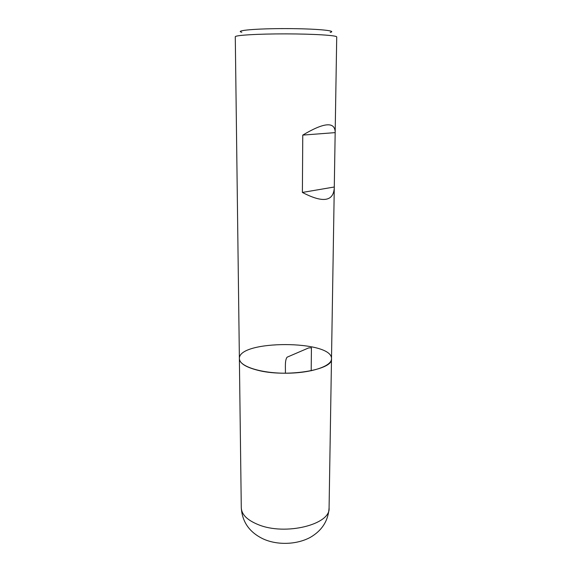 <?xml version="1.0" encoding="UTF-8"?>
<svg xmlns="http://www.w3.org/2000/svg" width="572" height="572" viewBox="0 0 572 572"><rect width="100%" height="100%" fill="white"/><g stroke="black" fill="none" stroke-linecap="round" stroke-linejoin="round"><path stroke-width="0.86" d="M335.185 131.667L336.722 36.958C337.187 35.421 313.949 33.92 286.007 33.884C258.065 33.819 234.82 35.242 235.278 36.78L239.382 358.665C239.661 363.234 245.567 367.045 257.093 370.091C285.585 377.82 333.555 370.012 331.495 358.823C331.746 366.302 310.625 373.301 285.414 373.216C260.203 373.216 239.103 366.144 239.382 358.665C238.095 339.797 332.847 339.961 331.495 358.823L335.185 131.667C334.448 121.486 323.645 122.63 302.767 135.099L302.388 192.442C322.608 203.017 333.233 201.616 334.262 188.238M241.813 32.254C234.077 30.516 256.106 28.528 286.014 28.6C315.923 28.636 337.945 30.695 330.201 32.404M335.135 132.625L302.767 135.099M334.248 187.008L302.388 192.442M311.197 370.77L311.425 347.769L308.615 347.933L287.101 357.185C284.699 360.367 285.564 367.417 285.414 373.216M329.079 507.943C328.242 520.792 321.986 530.601 310.289 537.38C296.096 545.059 276.133 545.188 262.605 538.638C249.292 532.074 242.185 521.793 241.284 507.786C241.584 514.535 247.226 520.141 258.208 524.617C285.306 535.95 330.909 524.46 329.079 507.943L331.495 358.823M241.284 507.786L239.382 358.665"/></g></svg>
